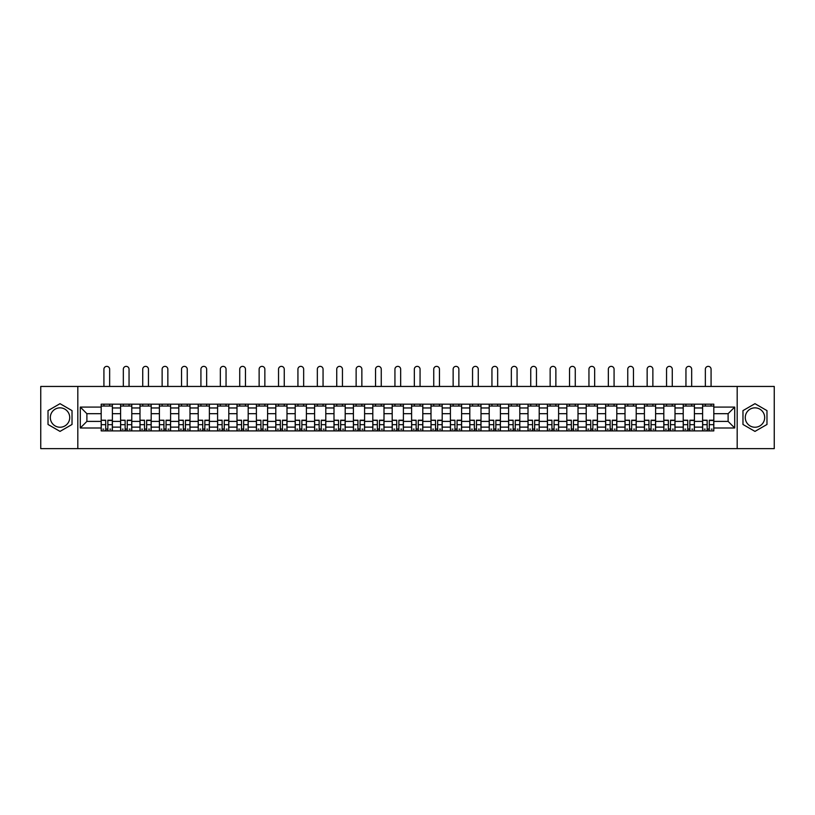 <?xml version="1.0" encoding="UTF-8"?>
<svg xmlns="http://www.w3.org/2000/svg" width="815" height="815" viewBox="0 0 815 815"><rect width="100%" height="100%" fill="white"/><g stroke="black" fill="none" stroke-linecap="round" stroke-linejoin="round"><path stroke-width="1.22" d="M60.025 427.243A9.698 9.698 0 0 1 50.326 417.545A9.698 9.698 0 0 1 60.025 407.846A9.698 9.698 0 0 1 69.723 417.545A9.698 9.698 0 0 1 60.025 427.243M754.975 427.243A9.698 9.698 0 0 1 745.277 417.545A9.698 9.698 0 0 1 754.975 407.846A9.698 9.698 0 0 1 764.674 417.545A9.698 9.698 0 0 1 754.975 427.243M737.188 448.637L774.25 448.637L774.25 386.453L40.75 386.453L40.75 448.637L737.188 448.637L737.188 386.453M120.589 430.911L120.589 407.969L112.388 407.969L112.388 430.911M112.388 407.969L112.388 404.169M120.589 407.969L120.589 404.169M131.786 404.169L131.786 430.911M139.997 430.911L139.997 404.169M151.183 404.169L151.183 430.911M159.394 430.911L159.394 404.169M170.59 404.169L170.59 430.911M178.791 430.911L178.791 404.169M189.987 404.169L189.987 430.911M198.198 430.911L198.198 404.169M209.384 404.169L209.384 430.911M217.595 430.911L217.595 404.169M228.791 404.169L228.791 430.911M236.992 430.911L236.992 404.169M248.188 404.169L248.188 430.911M256.399 430.911L256.399 404.169M267.595 404.169L267.595 430.911M275.796 430.911L275.796 404.169M286.992 404.169L286.992 430.911M295.203 430.911L295.203 404.169M306.389 404.169L306.389 430.911M314.6 430.911L314.6 404.169M325.796 404.169L325.796 430.911M333.997 430.911L333.997 404.169M345.193 404.169L345.193 430.911M353.404 430.911L353.404 404.169M364.59 404.169L364.59 430.911M372.801 430.911L372.801 404.169M383.997 404.169L383.997 430.911M392.198 430.911L392.198 404.169M403.394 404.169L403.394 430.911M411.606 430.911L411.606 404.169M422.802 404.169L422.802 430.911M431.003 430.911L431.003 404.169M442.199 404.169L442.199 430.911M450.41 430.911L450.41 404.169M461.596 404.169L461.596 430.911M469.807 430.911L469.807 404.169M481.003 404.169L481.003 430.911M489.204 430.911L489.204 404.169M500.4 404.169L500.4 430.911M508.611 430.911L508.611 404.169M519.797 404.169L519.797 430.911M528.008 430.911L528.008 404.169M539.204 404.169L539.204 430.911M547.405 430.911L547.405 404.169M558.601 404.169L558.601 430.911M566.812 430.911L566.812 404.169M578.008 404.169L578.008 430.911M586.209 430.911L586.209 404.169M597.405 404.169L597.405 430.911M605.616 430.911L605.616 404.169M616.802 404.169L616.802 430.911M625.013 430.911L625.013 404.169M636.209 404.169L636.209 430.911M644.41 430.911L644.41 404.169M655.606 404.169L655.606 430.911M663.817 430.911L663.817 404.169M675.003 404.169L675.003 430.911M683.215 430.911L683.215 404.169M694.411 404.169L694.411 430.911M702.611 430.911L702.611 404.169M702.611 421.396L694.411 421.396M683.215 421.396L675.003 421.396M663.817 421.396L655.606 421.396M644.41 421.396L636.209 421.396M625.013 421.396L616.802 421.396M605.616 421.396L597.405 421.396M586.209 421.396L578.008 421.396M566.812 421.396L558.601 421.396M547.405 421.396L539.204 421.396M528.008 421.396L519.797 421.396M508.611 421.396L500.4 421.396M489.204 421.396L481.003 421.396M469.807 421.396L461.596 421.396M450.41 421.396L442.199 421.396M431.003 421.396L422.802 421.396M411.606 421.396L403.394 421.396M392.198 421.396L383.997 421.396M372.801 421.396L364.59 421.396M353.404 421.396L345.193 421.396M333.997 421.396L325.796 421.396M314.6 421.396L306.389 421.396M295.203 421.396L286.992 421.396M275.796 421.396L267.595 421.396M256.399 421.396L248.188 421.396M236.992 421.396L228.791 421.396M217.595 421.396L209.384 421.396M198.198 421.396L189.987 421.396M178.791 421.396L170.59 421.396M159.394 421.396L151.183 421.396M139.997 421.396L131.786 421.396M120.589 421.396L112.388 421.396M702.611 413.684L694.411 413.684M683.215 413.684L675.003 413.684M663.817 413.684L655.606 413.684M644.41 413.684L636.209 413.684M625.013 413.684L616.802 413.684M605.616 413.684L597.405 413.684M586.209 413.684L578.008 413.684M566.812 413.684L558.601 413.684M547.405 413.684L539.204 413.684M528.008 413.684L519.797 413.684M508.611 413.684L500.4 413.684M489.204 413.684L481.003 413.684M469.807 413.684L461.596 413.684M450.41 413.684L442.199 413.684M431.003 413.684L422.802 413.684M411.606 413.684L403.394 413.684M392.198 413.684L383.997 413.684M372.801 413.684L364.59 413.684M353.404 413.684L345.193 413.684M333.997 413.684L325.796 413.684M314.6 413.684L306.389 413.684M295.203 413.684L286.992 413.684M275.796 413.684L267.595 413.684M256.399 413.684L248.188 413.684M236.992 413.684L228.791 413.684M217.595 413.684L209.384 413.684M198.198 413.684L189.987 413.684M178.791 413.684L170.59 413.684M159.394 413.684L151.183 413.684M139.997 413.684L131.786 413.684M120.589 413.684L112.388 413.684M86.889 421.396L101.192 421.396L101.192 413.684L86.889 413.684L86.889 421.396L80.298 427.987L80.298 407.093L101.192 407.093L101.192 413.684M713.808 413.684L713.808 421.396L728.111 421.396L728.111 413.684L713.808 413.684L713.808 404.169L101.192 404.169L101.192 407.093M713.808 407.093L734.702 407.093L734.702 427.987L713.808 427.987L713.808 421.396M101.192 421.396L101.192 430.911L713.808 430.911L713.808 427.987M101.192 427.987L80.298 427.987M77.812 448.637L77.812 386.453M72.026 410.617L60.025 403.68L48.024 410.617L48.024 424.472L60.025 431.4L72.026 424.472L72.026 410.617M766.976 410.617L754.975 403.68L742.974 410.617L742.974 424.472L754.975 431.4L766.976 424.472L766.976 410.617M107.845 429.047L105.726 429.047M101.192 406.043L112.388 406.043M127.242 429.047L125.133 429.047M120.589 406.043L131.786 406.043M146.649 429.047L144.53 429.047M139.997 406.043L151.183 406.043M166.046 429.047L163.937 429.047M159.394 406.043L170.59 406.043M185.443 429.047L183.334 429.047M178.791 406.043L189.987 406.043M204.85 429.047L202.731 429.047M198.198 406.043L209.384 406.043M224.247 429.047L222.138 429.047M217.595 406.043L228.791 406.043M243.654 429.047L241.535 429.047M236.992 406.043L248.188 406.043M263.051 429.047L260.932 429.047M256.399 406.043L267.595 406.043M282.448 429.047L280.34 429.047M275.796 406.043L286.992 406.043M301.856 429.047L299.737 429.047M295.203 406.043L306.389 406.043M321.253 429.047L319.144 429.047M314.6 406.043L325.796 406.043M340.65 429.047L338.541 429.047M333.997 406.043L345.193 406.043M360.057 429.047L357.938 429.047M353.404 406.043L364.59 406.043M379.454 429.047L377.345 429.047M372.801 406.043L383.997 406.043M398.861 429.047L396.742 429.047M392.198 406.043L403.394 406.043M418.258 429.047L416.139 429.047M411.606 406.043L422.802 406.043M437.655 429.047L435.546 429.047M431.003 406.043L442.199 406.043M457.062 429.047L454.943 429.047M450.41 406.043L461.596 406.043M476.459 429.047L474.35 429.047M469.807 406.043L481.003 406.043M495.856 429.047L493.747 429.047M489.204 406.043L500.4 406.043M515.263 429.047L513.144 429.047M508.611 406.043L519.797 406.043M534.66 429.047L532.552 429.047M528.008 406.043L539.204 406.043M554.068 429.047L551.949 429.047M547.405 406.043L558.601 406.043M573.465 429.047L571.346 429.047M566.812 406.043L578.008 406.043M592.862 429.047L590.753 429.047M586.209 406.043L597.405 406.043M612.269 429.047L610.15 429.047M605.616 406.043L616.802 406.043M631.666 429.047L629.557 429.047M625.013 406.043L636.209 406.043M651.063 429.047L648.954 429.047M644.41 406.043L655.606 406.043M670.47 429.047L668.351 429.047M663.817 406.043L675.003 406.043M689.867 429.047L687.758 429.047M683.215 406.043L694.411 406.043M709.274 429.047L707.155 429.047M702.611 406.043L713.808 406.043M80.298 407.093L86.889 413.684M728.111 421.396L734.702 427.987M728.111 413.684L734.702 407.093M109.648 386.453L109.648 369.226A2.863 2.863 0 0 0 106.785 366.363A2.863 2.863 0 0 0 103.923 369.226L103.923 386.453M105.726 420.479L101.254 420.214L105.726 420.214L105.726 430.789L101.254 430.789L103.739 430.789M101.254 420.479L101.254 430.789M107.845 429.169L105.726 429.169M110.708 429.169L109.831 429.169M103.739 429.169L102.873 429.169M109.831 430.789L112.317 430.789L112.317 420.214L107.845 420.214L107.845 430.789L103.923 430.789M112.317 430.789L109.648 430.789M109.648 404.169L109.648 406.043M103.923 404.169L103.923 406.043M129.045 386.453L129.045 369.226A2.863 2.863 0 0 0 126.193 366.363A2.863 2.863 0 0 0 123.33 369.226L123.33 386.453M125.133 420.479L120.651 420.214L125.133 420.214L125.133 430.789L120.651 430.789L123.136 430.789M120.651 420.479L120.651 430.789M127.242 429.169L125.133 429.169M130.105 429.169L129.239 429.169M123.136 429.169L122.27 429.169M129.239 430.789L131.724 430.789L131.724 420.214L127.242 420.214L127.242 430.789L123.33 430.789M131.724 430.789L129.045 430.789M129.045 404.169L129.045 406.043M123.33 404.169L123.33 406.043M148.452 386.453L148.452 369.226A2.863 2.863 0 0 0 145.59 366.363A2.863 2.863 0 0 0 142.727 369.226L142.727 386.453M144.53 420.479L140.058 420.214L144.53 420.214L144.53 430.789L140.058 430.789L142.543 430.789M140.058 420.479L140.058 430.789M146.649 429.169L144.53 429.169M149.502 429.169L148.636 429.169M142.543 429.169L141.667 429.169M148.636 430.789L151.121 430.789L151.121 420.214L146.649 420.214L146.649 430.789L142.727 430.789M151.121 430.789L148.452 430.789M148.452 404.169L148.452 406.043M142.727 404.169L142.727 406.043M167.849 386.453L167.849 369.226A2.863 2.863 0 0 0 164.987 366.363A2.863 2.863 0 0 0 162.134 369.226L162.134 386.453M163.937 420.479L159.455 420.214L163.937 420.214L163.937 430.789L159.455 430.789L161.941 430.789M159.455 420.479L159.455 430.789M166.046 429.169L163.937 429.169M168.909 429.169L168.033 429.169M161.941 429.169L161.075 429.169M168.033 430.789L170.529 430.789L170.529 420.214L166.046 420.214L166.046 430.789L162.134 430.789M170.529 430.789L167.849 430.789M167.849 404.169L167.849 406.043M162.134 404.169L162.134 406.043M187.246 386.453L187.246 369.226A2.863 2.863 0 0 0 184.394 366.363A2.863 2.863 0 0 0 181.531 369.226L181.531 386.453M183.334 420.479L178.852 420.214L183.334 420.214L183.334 430.789L178.852 430.789L181.348 430.789M178.852 420.479L178.852 430.789M185.443 429.169L183.334 429.169M188.306 429.169L187.44 429.169M181.348 429.169L180.472 429.169M187.44 430.789L189.926 430.789L189.926 420.214L185.443 420.214L185.443 430.789L181.531 430.789M189.926 430.789L187.246 430.789M187.246 404.169L187.246 406.043M181.531 404.169L181.531 406.043M206.653 386.453L206.653 369.226A2.863 2.863 0 0 0 203.791 366.363A2.863 2.863 0 0 0 200.928 369.226L200.928 386.453M202.731 420.479L198.259 420.214L202.731 420.214L202.731 430.789L198.259 430.789L200.745 430.789M198.259 420.479L198.259 430.789M204.85 429.169L202.731 429.169M207.713 429.169L206.837 429.169M200.745 429.169L199.879 429.169M206.837 430.789L209.323 430.789L209.323 420.214L204.85 420.214L204.85 430.789L200.928 430.789M209.323 430.789L206.653 430.789M206.653 404.169L206.653 406.043M200.928 404.169L200.928 406.043M226.05 386.453L226.05 369.226A2.863 2.863 0 0 0 223.188 366.363A2.863 2.863 0 0 0 220.335 369.226L220.335 386.453M222.138 420.479L217.656 420.214L222.138 420.214L222.138 430.789L217.656 430.789L220.142 430.789M217.656 420.479L217.656 430.789M224.247 429.169L222.138 429.169M227.11 429.169L226.244 429.169M220.142 429.169L219.276 429.169M226.244 430.789L228.73 430.789L228.73 420.214L224.247 420.214L224.247 430.789L220.335 430.789M228.73 430.789L226.05 430.789M226.05 404.169L226.05 406.043M220.335 404.169L220.335 406.043M245.458 386.453L245.458 369.226A2.863 2.863 0 0 0 242.595 366.363A2.863 2.863 0 0 0 239.732 369.226L239.732 386.453M241.535 420.479L237.063 420.214L241.535 420.214L241.535 430.789L237.063 430.789L239.549 430.789M237.063 420.479L237.063 430.789M243.654 429.169L241.535 429.169M246.507 429.169L245.641 429.169M239.549 429.169L238.673 429.169M245.641 430.789L248.127 430.789L248.127 420.214L243.654 420.214L243.654 430.789L239.732 430.789M248.127 430.789L245.458 430.789M245.458 404.169L245.458 406.043M239.732 404.169L239.732 406.043M264.855 386.453L264.855 369.226A2.863 2.863 0 0 0 261.992 366.363A2.863 2.863 0 0 0 259.129 369.226L259.129 386.453M260.932 420.479L256.46 420.214L260.932 420.214L260.932 430.789L256.46 430.789L258.946 430.789M256.46 420.479L256.46 430.789M263.051 429.169L260.932 429.169M265.914 429.169L265.038 429.169M258.946 429.169L258.08 429.169M265.038 430.789L267.524 430.789L267.524 420.214L263.051 420.214L263.051 430.789L259.129 430.789M267.524 430.789L264.855 430.789M264.855 404.169L264.855 406.043M259.129 404.169L259.129 406.043M284.252 386.453L284.252 369.226A2.863 2.863 0 0 0 281.399 366.363A2.863 2.863 0 0 0 278.536 369.226L278.536 386.453M280.34 420.479L275.857 420.214L280.34 420.214L280.34 430.789L275.857 430.789L278.343 430.789M275.857 420.479L275.857 430.789M282.448 429.169L280.34 429.169M285.311 429.169L284.445 429.169M278.343 429.169L277.477 429.169M284.445 430.789L286.931 430.789L286.931 420.214L282.448 420.214L282.448 430.789L278.536 430.789M286.931 430.789L284.252 430.789M284.252 404.169L284.252 406.043M278.536 404.169L278.536 406.043M303.659 386.453L303.659 369.226A2.863 2.863 0 0 0 300.796 366.363A2.863 2.863 0 0 0 297.933 369.226L297.933 386.453M299.737 420.479L295.264 420.214L299.737 420.214L299.737 430.789L295.264 430.789L297.75 430.789M295.264 420.479L295.264 430.789M301.856 429.169L299.737 429.169M304.708 429.169L303.842 429.169M297.75 429.169L296.874 429.169M303.842 430.789L306.328 430.789L306.328 420.214L301.856 420.214L301.856 430.789L297.933 430.789M306.328 430.789L303.659 430.789M303.659 404.169L303.659 406.043M297.933 404.169L297.933 406.043M323.056 386.453L323.056 369.226A2.863 2.863 0 0 0 320.193 366.363A2.863 2.863 0 0 0 317.341 369.226L317.341 386.453M319.144 420.479L314.661 420.214L319.144 420.214L319.144 430.789L314.661 430.789L317.147 430.789M314.661 420.479L314.661 430.789M321.253 429.169L319.144 429.169M324.115 429.169L323.239 429.169M317.147 429.169L316.281 429.169M323.239 430.789L325.735 430.789L325.735 420.214L321.253 420.214L321.253 430.789L317.341 430.789M325.735 430.789L323.056 430.789M323.056 404.169L323.056 406.043M317.341 404.169L317.341 406.043M342.453 386.453L342.453 369.226A2.863 2.863 0 0 0 339.6 366.363A2.863 2.863 0 0 0 336.738 369.226L336.738 386.453M338.541 420.479L334.058 420.214L338.541 420.214L338.541 430.789L334.058 430.789L336.554 430.789M334.058 420.479L334.058 430.789M340.65 429.169L338.541 429.169M343.512 429.169L342.646 429.169M336.554 429.169L335.678 429.169M342.646 430.789L345.132 430.789L345.132 420.214L340.65 420.214L340.65 430.789L336.738 430.789M345.132 430.789L342.453 430.789M342.453 404.169L342.453 406.043M336.738 404.169L336.738 406.043M361.86 386.453L361.86 369.226A2.863 2.863 0 0 0 358.997 366.363A2.863 2.863 0 0 0 356.135 369.226L356.135 386.453M357.938 420.479L353.466 420.214L357.938 420.214L357.938 430.789L353.466 430.789L355.951 430.789M353.466 420.479L353.466 430.789M360.057 429.169L357.938 429.169M362.92 429.169L362.043 429.169M355.951 429.169L355.085 429.169M362.043 430.789L364.529 430.789L364.529 420.214L360.057 420.214L360.057 430.789L356.135 430.789M364.529 430.789L361.86 430.789M361.86 404.169L361.86 406.043M356.135 404.169L356.135 406.043M381.257 386.453L381.257 369.226A2.863 2.863 0 0 0 378.394 366.363A2.863 2.863 0 0 0 375.542 369.226L375.542 386.453M377.345 420.479L372.863 420.214L377.345 420.214L377.345 430.789L372.863 430.789L375.348 430.789M372.863 420.479L372.863 430.789M379.454 429.169L377.345 429.169M382.316 429.169L381.451 429.169M375.348 429.169L374.482 429.169M381.451 430.789L383.936 430.789L383.936 420.214L379.454 420.214L379.454 430.789L375.542 430.789M383.936 430.789L381.257 430.789M381.257 404.169L381.257 406.043M375.542 404.169L375.542 406.043M400.664 386.453L400.664 369.226A2.863 2.863 0 0 0 397.802 366.363A2.863 2.863 0 0 0 394.939 369.226L394.939 386.453M396.742 420.479L392.27 420.214L396.742 420.214L396.742 430.789L392.27 430.789L394.755 430.789M392.27 420.479L392.27 430.789M398.861 429.169L396.742 429.169M401.714 429.169L400.848 429.169M394.755 429.169L393.879 429.169M400.848 430.789L403.333 430.789L403.333 420.214L398.861 420.214L398.861 430.789L394.939 430.789M403.333 430.789L400.664 430.789M400.664 404.169L400.664 406.043M394.939 404.169L394.939 406.043M420.061 386.453L420.061 369.226A2.863 2.863 0 0 0 417.199 366.363A2.863 2.863 0 0 0 414.336 369.226L414.336 386.453M416.139 420.479L411.667 420.214L416.139 420.214L416.139 430.789L411.667 430.789L414.152 430.789M411.667 420.479L411.667 430.789M418.258 429.169L416.139 429.169M421.121 429.169L420.245 429.169M414.152 429.169L413.287 429.169M420.245 430.789L422.73 430.789L422.73 420.214L418.258 420.214L418.258 430.789L414.336 430.789M422.73 430.789L420.061 430.789M420.061 404.169L420.061 406.043M414.336 404.169L414.336 406.043M439.458 386.453L439.458 369.226A2.863 2.863 0 0 0 436.606 366.363A2.863 2.863 0 0 0 433.743 369.226L433.743 386.453M435.546 420.479L431.064 420.214L435.546 420.214L435.546 430.789L431.064 430.789L433.549 430.789M431.064 420.479L431.064 430.789M437.655 429.169L435.546 429.169M440.518 429.169L439.652 429.169M433.549 429.169L432.684 429.169M439.652 430.789L442.138 430.789L442.138 420.214L437.655 420.214L437.655 430.789L433.743 430.789M442.138 430.789L439.458 430.789M439.458 404.169L439.458 406.043M433.743 404.169L433.743 406.043M458.865 386.453L458.865 369.226A2.863 2.863 0 0 0 456.003 366.363A2.863 2.863 0 0 0 453.14 369.226L453.14 386.453M454.943 420.479L450.471 420.214L454.943 420.214L454.943 430.789L450.471 430.789L452.957 430.789M450.471 420.479L450.471 430.789M457.062 429.169L454.943 429.169M459.915 429.169L459.049 429.169M452.957 429.169L452.081 429.169M459.049 430.789L461.535 430.789L461.535 420.214L457.062 420.214L457.062 430.789L453.14 430.789M461.535 430.789L458.865 430.789M458.865 404.169L458.865 406.043M453.14 404.169L453.14 406.043M478.262 386.453L478.262 369.226A2.863 2.863 0 0 0 475.4 366.363A2.863 2.863 0 0 0 472.547 369.226L472.547 386.453M474.35 420.479L469.868 420.214L474.35 420.214L474.35 430.789L469.868 430.789L472.354 430.789M469.868 420.479L469.868 430.789M476.459 429.169L474.35 429.169M479.322 429.169L478.446 429.169M472.354 429.169L471.488 429.169M478.446 430.789L480.942 430.789L480.942 420.214L476.459 420.214L476.459 430.789L472.547 430.789M480.942 430.789L478.262 430.789M478.262 404.169L478.262 406.043M472.547 404.169L472.547 406.043M497.659 386.453L497.659 369.226A2.863 2.863 0 0 0 494.807 366.363A2.863 2.863 0 0 0 491.944 369.226L491.944 386.453M493.747 420.479L489.265 420.214L493.747 420.214L493.747 430.789L489.265 430.789L491.761 430.789M489.265 420.479L489.265 430.789M495.856 429.169L493.747 429.169M498.719 429.169L497.853 429.169M491.761 429.169L490.885 429.169M497.853 430.789L500.339 430.789L500.339 420.214L495.856 420.214L495.856 430.789L491.944 430.789M500.339 430.789L497.659 430.789M497.659 404.169L497.659 406.043M491.944 404.169L491.944 406.043M517.067 386.453L517.067 369.226A2.863 2.863 0 0 0 514.204 366.363A2.863 2.863 0 0 0 511.341 369.226L511.341 386.453M513.144 420.479L508.672 420.214L513.144 420.214L513.144 430.789L508.672 430.789L511.158 430.789M508.672 420.479L508.672 430.789M515.263 429.169L513.144 429.169M518.126 429.169L517.25 429.169M511.158 429.169L510.292 429.169M517.25 430.789L519.736 430.789L519.736 420.214L515.263 420.214L515.263 430.789L511.341 430.789M519.736 430.789L517.067 430.789M517.067 404.169L517.067 406.043M511.341 404.169L511.341 406.043M536.464 386.453L536.464 369.226A2.863 2.863 0 0 0 533.601 366.363A2.863 2.863 0 0 0 530.748 369.226L530.748 386.453M532.552 420.479L528.069 420.214L532.552 420.214L532.552 430.789L528.069 430.789L530.555 430.789M528.069 420.479L528.069 430.789M534.66 429.169L532.552 429.169M537.523 429.169L536.657 429.169M530.555 429.169L529.689 429.169M536.657 430.789L539.143 430.789L539.143 420.214L534.66 420.214L534.66 430.789L530.748 430.789M539.143 430.789L536.464 430.789M536.464 404.169L536.464 406.043M530.748 404.169L530.748 406.043M555.871 386.453L555.871 369.226A2.863 2.863 0 0 0 553.008 366.363A2.863 2.863 0 0 0 550.145 369.226L550.145 386.453M551.949 420.479L547.476 420.214L551.949 420.214L551.949 430.789L547.476 430.789L549.962 430.789M547.476 420.479L547.476 430.789M554.068 429.169L551.949 429.169M556.92 429.169L556.054 429.169M549.962 429.169L549.086 429.169M556.054 430.789L558.54 430.789L558.54 420.214L554.068 420.214L554.068 430.789L550.145 430.789M558.54 430.789L555.871 430.789M555.871 404.169L555.871 406.043M550.145 404.169L550.145 406.043M575.268 386.453L575.268 369.226A2.863 2.863 0 0 0 572.405 366.363A2.863 2.863 0 0 0 569.542 369.226L569.542 386.453M571.346 420.479L566.873 420.214L571.346 420.214L571.346 430.789L566.873 430.789L569.359 430.789M566.873 420.479L566.873 430.789M573.465 429.169L571.346 429.169M576.327 429.169L575.451 429.169M569.359 429.169L568.493 429.169M575.451 430.789L577.937 430.789L577.937 420.214L573.465 420.214L573.465 430.789L569.542 430.789M577.937 430.789L575.268 430.789M575.268 404.169L575.268 406.043M569.542 404.169L569.542 406.043M594.665 386.453L594.665 369.226A2.863 2.863 0 0 0 591.812 366.363A2.863 2.863 0 0 0 588.95 369.226L588.95 386.453M590.753 420.479L586.27 420.214L590.753 420.214L590.753 430.789L586.27 430.789L588.756 430.789M586.27 420.479L586.27 430.789M592.862 429.169L590.753 429.169M595.724 429.169L594.858 429.169M588.756 429.169L587.89 429.169M594.858 430.789L597.344 430.789L597.344 420.214L592.862 420.214L592.862 430.789L588.95 430.789M597.344 430.789L594.665 430.789M594.665 404.169L594.665 406.043M588.95 404.169L588.95 406.043M614.072 386.453L614.072 369.226A2.863 2.863 0 0 0 611.209 366.363A2.863 2.863 0 0 0 608.347 369.226L608.347 386.453M610.15 420.479L605.677 420.214L610.15 420.214L610.15 430.789L605.677 430.789L608.163 430.789M605.677 420.479L605.677 430.789M612.269 429.169L610.15 429.169M615.121 429.169L614.255 429.169M608.163 429.169L607.287 429.169M614.255 430.789L616.741 430.789L616.741 420.214L612.269 420.214L612.269 430.789L608.347 430.789M616.741 430.789L614.072 430.789M614.072 404.169L614.072 406.043M608.347 404.169L608.347 406.043M633.469 386.453L633.469 369.226A2.863 2.863 0 0 0 630.606 366.363A2.863 2.863 0 0 0 627.754 369.226L627.754 386.453M629.557 420.479L625.074 420.214L629.557 420.214L629.557 430.789L625.074 430.789L627.56 430.789M625.074 420.479L625.074 430.789M631.666 429.169L629.557 429.169M634.528 429.169L633.652 429.169M627.56 429.169L626.694 429.169M633.652 430.789L636.148 430.789L636.148 420.214L631.666 420.214L631.666 430.789L627.754 430.789M636.148 430.789L633.469 430.789M633.469 404.169L633.469 406.043M627.754 404.169L627.754 406.043M652.866 386.453L652.866 369.226A2.863 2.863 0 0 0 650.013 366.363A2.863 2.863 0 0 0 647.151 369.226L647.151 386.453M648.954 420.479L644.471 420.214L648.954 420.214L648.954 430.789L644.471 430.789L646.967 430.789M644.471 420.479L644.471 430.789M651.063 429.169L648.954 429.169M653.925 429.169L653.059 429.169M646.967 429.169L646.091 429.169M653.059 430.789L655.545 430.789L655.545 420.214L651.063 420.214L651.063 430.789L647.151 430.789M655.545 430.789L652.866 430.789M652.866 404.169L652.866 406.043M647.151 404.169L647.151 406.043M672.273 386.453L672.273 369.226A2.863 2.863 0 0 0 669.41 366.363A2.863 2.863 0 0 0 666.548 369.226L666.548 386.453M668.351 420.479L663.879 420.214L668.351 420.214L668.351 430.789L663.879 430.789L666.364 430.789M663.879 420.479L663.879 430.789M670.47 429.169L668.351 429.169M673.333 429.169L672.457 429.169M666.364 429.169L665.498 429.169M672.457 430.789L674.942 430.789L674.942 420.214L670.47 420.214L670.47 430.789L666.548 430.789M674.942 430.789L672.273 430.789M672.273 404.169L672.273 406.043M666.548 404.169L666.548 406.043M691.67 386.453L691.67 369.226A2.863 2.863 0 0 0 688.807 366.363A2.863 2.863 0 0 0 685.955 369.226L685.955 386.453M687.758 420.479L683.276 420.214L687.758 420.214L687.758 430.789L683.276 430.789L685.761 430.789M683.276 420.479L683.276 430.789M689.867 429.169L687.758 429.169M692.73 429.169L691.864 429.169M685.761 429.169L684.895 429.169M691.864 430.789L694.349 430.789L694.349 420.214L689.867 420.214L689.867 430.789L685.955 430.789M694.349 430.789L691.67 430.789M691.67 404.169L691.67 406.043M685.955 404.169L685.955 406.043M711.077 386.453L711.077 369.226A2.863 2.863 0 0 0 708.215 366.363A2.863 2.863 0 0 0 705.352 369.226L705.352 386.453M707.155 420.479L702.683 420.214L707.155 420.214L707.155 430.789L702.683 430.789L705.169 430.789M702.683 420.479L702.683 430.789M709.274 429.169L707.155 429.169M712.127 429.169L711.261 429.169M705.169 429.169L704.292 429.169M711.261 430.789L713.746 430.789L713.746 420.214L709.274 420.214L709.274 430.789L705.352 430.789M713.746 430.789L711.077 430.789M711.077 404.169L711.077 406.043M705.352 404.169L705.352 406.043M683.215 407.969L675.003 407.969M663.817 407.969L655.606 407.969M644.41 407.969L636.209 407.969M625.013 407.969L616.802 407.969M605.616 407.969L597.405 407.969M586.209 407.969L578.008 407.969M566.812 407.969L558.601 407.969M547.405 407.969L539.204 407.969M528.008 407.969L519.797 407.969M508.611 407.969L500.4 407.969M489.204 407.969L481.003 407.969M469.807 407.969L461.596 407.969M450.41 407.969L442.199 407.969M431.003 407.969L422.802 407.969M411.606 407.969L403.394 407.969M392.198 407.969L383.997 407.969M372.801 407.969L364.59 407.969M353.404 407.969L345.193 407.969M333.997 407.969L325.796 407.969M314.6 407.969L306.389 407.969M295.203 407.969L286.992 407.969M275.796 407.969L267.595 407.969M256.399 407.969L248.188 407.969M236.992 407.969L228.791 407.969M217.595 407.969L209.384 407.969M198.198 407.969L189.987 407.969M178.791 407.969L170.59 407.969M159.394 407.969L151.183 407.969M139.997 407.969L131.786 407.969M702.611 407.969L694.411 407.969M683.215 427.121L675.003 427.121M663.817 427.121L655.606 427.121M644.41 427.121L636.209 427.121M625.013 427.121L616.802 427.121M605.616 427.121L597.405 427.121M586.209 427.121L578.008 427.121M566.812 427.121L558.601 427.121M547.405 427.121L539.204 427.121M528.008 427.121L519.797 427.121M508.611 427.121L500.4 427.121M489.204 427.121L481.003 427.121M469.807 427.121L461.596 427.121M450.41 427.121L442.199 427.121M431.003 427.121L422.802 427.121M411.606 427.121L403.394 427.121M392.198 427.121L383.997 427.121M372.801 427.121L364.59 427.121M353.404 427.121L345.193 427.121M333.997 427.121L325.796 427.121M314.6 427.121L306.389 427.121M295.203 427.121L286.992 427.121M275.796 427.121L267.595 427.121M256.399 427.121L248.188 427.121M236.992 427.121L228.791 427.121M217.595 427.121L209.384 427.121M198.198 427.121L189.987 427.121M178.791 427.121L170.59 427.121M159.394 427.121L151.183 427.121M139.997 427.121L131.786 427.121M120.589 427.121L112.388 427.121M702.611 427.121L694.411 427.121M105.726 424.676L101.254 424.676M112.317 420.479L107.845 420.479M112.317 424.676L107.845 424.676M125.133 424.676L120.651 424.676M131.724 420.479L127.242 420.479M131.724 424.676L127.242 424.676M144.53 424.676L140.058 424.676M151.121 420.479L146.649 420.479M151.121 424.676L146.649 424.676M163.937 424.676L159.455 424.676M170.529 420.479L166.046 420.479M170.529 424.676L166.046 424.676M183.334 424.676L178.852 424.676M189.926 420.479L185.443 420.479M189.926 424.676L185.443 424.676M202.731 424.676L198.259 424.676M209.323 420.479L204.85 420.479M209.323 424.676L204.85 424.676M222.138 424.676L217.656 424.676M228.73 420.479L224.247 420.479M228.73 424.676L224.247 424.676M241.535 424.676L237.063 424.676M248.127 420.479L243.654 420.479M248.127 424.676L243.654 424.676M260.932 424.676L256.46 424.676M267.524 420.479L263.051 420.479M267.524 424.676L263.051 424.676M280.34 424.676L275.857 424.676M286.931 420.479L282.448 420.479M286.931 424.676L282.448 424.676M299.737 424.676L295.264 424.676M306.328 420.479L301.856 420.479M306.328 424.676L301.856 424.676M319.144 424.676L314.661 424.676M325.735 420.479L321.253 420.479M325.735 424.676L321.253 424.676M338.541 424.676L334.058 424.676M345.132 420.479L340.65 420.479M345.132 424.676L340.65 424.676M357.938 424.676L353.466 424.676M364.529 420.479L360.057 420.479M364.529 424.676L360.057 424.676M377.345 424.676L372.863 424.676M383.936 420.479L379.454 420.479M383.936 424.676L379.454 424.676M396.742 424.676L392.27 424.676M403.333 420.479L398.861 420.479M403.333 424.676L398.861 424.676M416.139 424.676L411.667 424.676M422.73 420.479L418.258 420.479M422.73 424.676L418.258 424.676M435.546 424.676L431.064 424.676M442.138 420.479L437.655 420.479M442.138 424.676L437.655 424.676M454.943 424.676L450.471 424.676M461.535 420.479L457.062 420.479M461.535 424.676L457.062 424.676M474.35 424.676L469.868 424.676M480.942 420.479L476.459 420.479M480.942 424.676L476.459 424.676M493.747 424.676L489.265 424.676M500.339 420.479L495.856 420.479M500.339 424.676L495.856 424.676M513.144 424.676L508.672 424.676M519.736 420.479L515.263 420.479M519.736 424.676L515.263 424.676M532.552 424.676L528.069 424.676M539.143 420.479L534.66 420.479M539.143 424.676L534.66 424.676M551.949 424.676L547.476 424.676M558.54 420.479L554.068 420.479M558.54 424.676L554.068 424.676M571.346 424.676L566.873 424.676M577.937 420.479L573.465 420.479M577.937 424.676L573.465 424.676M590.753 424.676L586.27 424.676M597.344 420.479L592.862 420.479M597.344 424.676L592.862 424.676M610.15 424.676L605.677 424.676M616.741 420.479L612.269 420.479M616.741 424.676L612.269 424.676M629.557 424.676L625.074 424.676M636.148 420.479L631.666 420.479M636.148 424.676L631.666 424.676M648.954 424.676L644.471 424.676M655.545 420.479L651.063 420.479M655.545 424.676L651.063 424.676M668.351 424.676L663.879 424.676M674.942 420.479L670.47 420.479M674.942 424.676L670.47 424.676M687.758 424.676L683.276 424.676M694.349 420.479L689.867 420.479M694.349 424.676L689.867 424.676M707.155 424.676L702.683 424.676M713.746 420.479L709.274 420.479M713.746 424.676L709.274 424.676"/></g></svg>
